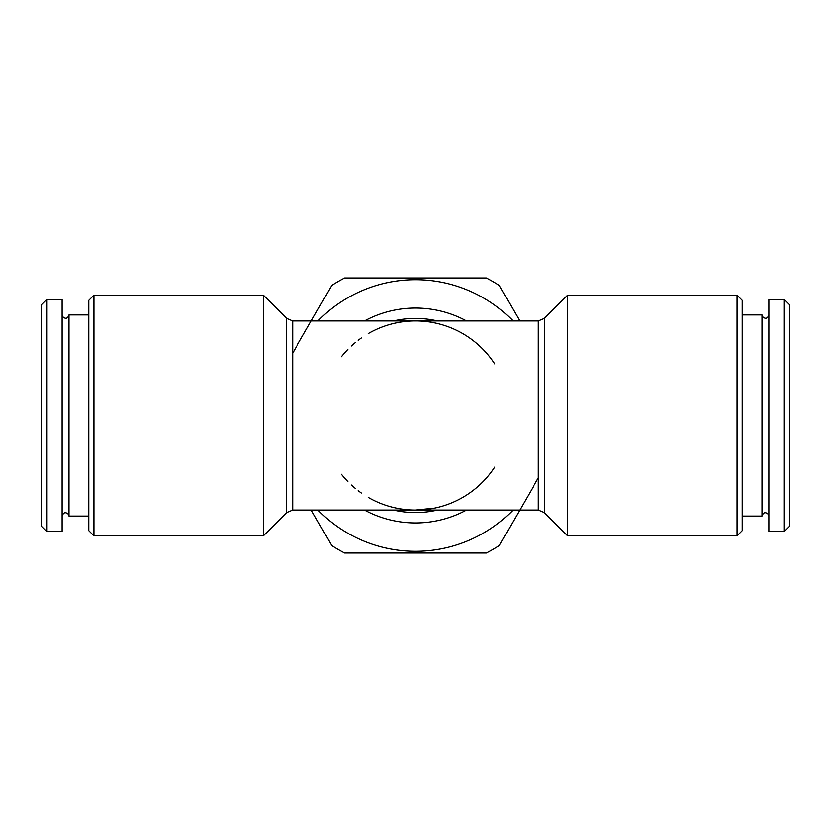 <?xml version="1.0" encoding="UTF-8"?>
<svg xmlns="http://www.w3.org/2000/svg" width="831" height="831" viewBox="0 0 831 831"><rect width="100%" height="100%" fill="white"/><g stroke="black" fill="none" stroke-linecap="round" stroke-linejoin="round"><path stroke-width="1.25" d="M736.972 535.839L736.972 295.161L567.698 295.161L567.698 535.839L736.972 535.839L742.125 530.677L742.125 300.323L736.972 295.161M784.298 531.539L784.298 299.461L768.82 299.461L768.82 531.539L784.298 531.539L789.45 526.387L789.45 304.613L784.298 299.461M368.237 497.385A94.547 94.547 0 0 0 415.5 510.047L292.647 510.047L286.57 512.571L263.302 535.839L263.302 295.161L94.028 295.161L94.028 535.839L88.875 530.677L88.875 300.323L94.028 295.161M434.592 508.105L415.5 510.047A94.547 94.547 0 0 0 494.746 467.074M494.746 363.926A94.547 94.547 0 0 0 368.226 333.615M361.319 338.009A94.547 94.547 0 0 0 358.151 340.326M355.18 342.694A94.547 94.547 0 0 0 351.388 346.008M347.825 349.467A94.547 94.547 0 0 0 341.406 356.769M341.406 474.231A94.547 94.547 0 0 0 347.836 481.533M351.388 485.003A94.547 94.547 0 0 0 355.18 488.306M358.151 490.674A94.547 94.547 0 0 0 361.319 492.991M415.5 510.047L538.353 510.047L544.43 512.571L567.698 535.839M466.534 510.047A107.448 107.448 0 0 1 364.466 510.047M364.466 320.953A107.448 107.448 0 0 1 466.534 320.953M263.302 535.839L94.028 535.839M88.875 314.928L69.056 314.928L69.056 516.072L88.875 516.072M46.702 299.461L46.702 531.539L62.18 531.539L62.18 299.461L46.702 299.461L41.55 304.613L41.55 526.387L46.702 531.539M742.125 314.928L761.944 314.928L761.944 516.072C763.325 512.187 765.507 511.678 768.467 514.545L768.82 516.072M292.647 353.237L331.839 285.355A154.722 154.722 0 0 1 344.616 277.97L486.384 277.97A154.722 154.722 0 0 1 499.161 285.355L519.718 320.953M311.282 510.047L331.839 545.645A154.722 154.722 0 0 0 344.616 553.03L486.384 553.03A154.722 154.722 0 0 0 499.161 545.645L538.353 477.763M318.013 510.047A135.806 135.806 0 0 0 512.987 510.047M512.987 320.953A135.806 135.806 0 0 0 318.013 320.953M286.57 512.571L286.57 318.429L263.302 295.161M437.459 510.047A97.071 97.071 0 0 1 393.541 510.047M393.541 320.953A97.071 97.071 0 0 1 437.459 320.953M544.43 512.571L544.43 318.429L567.698 295.161M538.353 510.047L538.353 320.953L544.43 318.429M292.647 510.047L292.647 320.953L538.353 320.953M62.18 516.072C63.561 512.187 65.742 511.678 68.703 514.545L69.056 516.072M69.056 314.928C67.675 318.813 65.493 319.322 62.533 316.455L62.18 314.928M768.82 314.928C767.439 318.813 765.258 319.322 762.297 316.455L761.944 314.928M742.125 516.072L761.944 516.072M286.57 318.429L292.647 320.953"/></g></svg>
